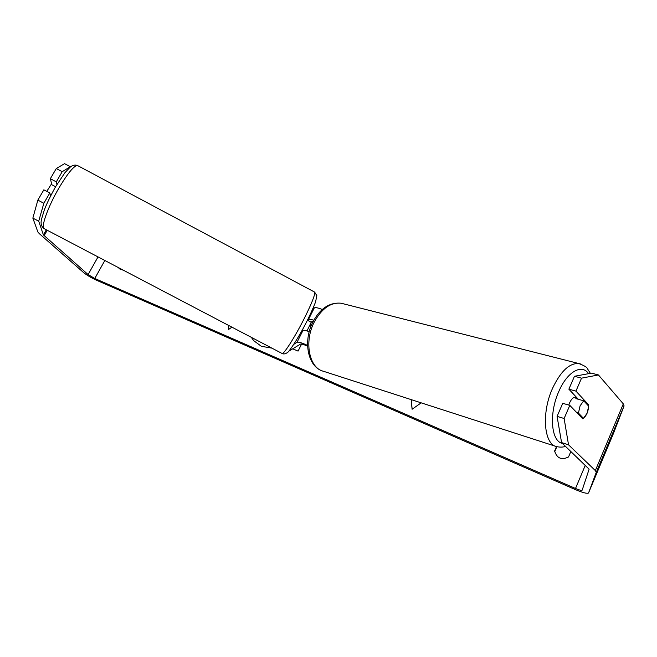 <?xml version="1.0" encoding="UTF-8"?>
<svg xmlns="http://www.w3.org/2000/svg" width="657" height="657" viewBox="0 0 657 657"><rect width="100%" height="100%" fill="white"/><g stroke="black" fill="none" stroke-linecap="round" stroke-linejoin="round"><path stroke-width="0.99" d="M301.423 331.555L302.934 330.52C303.764 330.069 305.858 330.455 309.217 331.695M313.808 320.246C310.975 319.31 309.192 319.072 308.462 319.524L307.451 320.246L311.237 322.258L306.983 330.931M312.65 309.16L314.309 307.895C315.401 307.279 318.062 307.813 322.291 309.488M293.786 344.35L297.021 342.272C298.483 341.78 301.998 342.831 307.575 345.434M288.694 351.265L300.495 344.096C301.489 343.783 303.863 344.498 307.599 346.247M313.258 321.257L310.876 322.07M46.762 191.376L51.197 184.412L55.574 186.736M302.417 329.757L303.534 330.34M251.434 337.386L253.701 340.696M251.344 337.337L253.61 340.589L261.338 346.296L271.941 348.144M38.714 221.195L32.85 218.116L37.851 200.106L43.838 203.268L38.714 221.195L43.395 234.886L88.112 274.577L94.78 278.486L575.507 488.479C579.302 490.073 581.519 490.639 582.151 490.204L589.107 469.197L561.579 442.588L557.079 416.382L562.737 403.324L569.791 405.353L564.125 418.493L568.527 444.805L561.579 442.588M301.604 344.054L298.064 351.109L292.825 348.859M310.161 324.87L311.352 325.363M123.672 270.364L119.426 268.844L118.506 267.654M556.528 446.596L554.623 451.014C556.939 458.364 561.571 460.343 568.535 456.952L570.884 451.449M228.324 325.264L228.464 329.559L231.913 327.145M421.178 402.848L412.087 409.262L411.167 399.612M32.85 218.116L37.876 231.995L39.321 233.662L83.685 272.647C86.954 275.283 91.389 277.886 96.981 280.44L575.203 489.531C582.792 492.717 587.235 493.867 588.532 492.98L596.285 472.276L595.349 470.584L568.527 444.805M120.609 269.707L120.108 268.491M556.857 446.686L554.705 451.688M588.532 492.98L613.433 433.505L624.084 405.911L623.312 403.883L598.42 374.95L581.535 378.153L574.464 376.28L591.431 373.143L598.42 374.95M574.464 376.28L568.872 389.174L575.934 391.12L581.535 378.153M575.934 391.12L588.656 404.86C588.5 411.413 586.52 416.053 582.71 418.78L569.791 405.353M557.079 416.382L564.125 418.493M568.872 389.174L578.332 399.284M62.21 171.691L56.28 168.537L64.558 163.659L70.324 166.73L62.21 171.691L56.297 181.849L56.904 184.51M50.589 195.934L49.817 192.994L43.847 189.832L37.851 200.106M43.838 203.268L49.817 192.994M56.297 181.849L50.351 178.696L56.28 168.537M50.351 178.696L51.854 184.757M587.062 404.408L588.656 404.86M228.521 325.371L228.652 329.428M412.144 409.221L411.233 399.637M310.104 325.01L311.287 325.511M308.576 331.457L308.018 331.268M568.798 405.065L569.603 402.864C571.434 398.93 573.438 397.042 575.598 397.206L576.665 397.501M580.074 405.854L583.712 400.803L588.68 406.149L587.071 413.278L583.482 418.32L578.447 413.081L580.074 405.854M577.109 397.986L575.844 398.585L583.712 400.803M581.79 417.827L583.482 418.32M578.447 413.081L576.747 412.58M308.462 319.524L314.309 307.895M297.021 342.272L302.934 330.52M59.048 187.812C47.953 206.709 40.414 228.02 44.274 228.71L281.993 353.425C283.233 355.363 295.001 336.984 304.52 317.955C312.034 302.754 315.401 294.131 314.613 292.094L77.6 165.564C74.2 165.416 68.016 172.832 59.048 187.812M94.78 278.486L104.841 260.484M575.507 488.479L585.33 465.213M595.349 470.584L623.312 403.883M88.112 274.577L98.024 256.903M44.101 235.715L47.247 230.27M43.395 234.886L46.335 229.794M588.532 492.972L613.433 433.505M596.285 472.276L624.084 405.911M580.599 363.986L578.792 363.535C569.397 362.993 560.643 371.279 552.521 388.386C541.228 413.138 543.955 444.584 556.799 446.67C560.322 447.351 563.221 447.236 565.496 446.325M562.408 443.385C551.083 441.422 548.8 413.516 558.779 391.564C567.155 371.747 581.856 363.493 588.573 373.669M556.799 446.67L323.531 371.295C309.201 368.306 303.846 341.771 314.268 322.029C321.815 308.379 330.8 302.121 341.229 303.247L578.792 363.535C584.254 365.62 587.112 367.32 587.374 368.626L590.372 373.332M44.101 228.62C41.268 226.575 40.438 223.314 41.621 218.838L44.323 209.977C46.639 203.834 50.4 196.073 55.599 186.711L64.936 172.701L70.02 167.305C72.492 165.153 75.021 164.579 77.6 165.564M282.099 353.474C283.43 354.246 285.039 354.041 286.928 352.866C287.741 353.77 298.377 338.519 307.361 320.337C312.642 309.669 315.483 302.343 315.664 301.547L316.814 295.576L314.613 292.094M341.229 303.247C329.683 302.105 320.238 308.347 312.896 321.971C302.803 341.18 307.681 367.37 323.531 371.295"/></g></svg>
